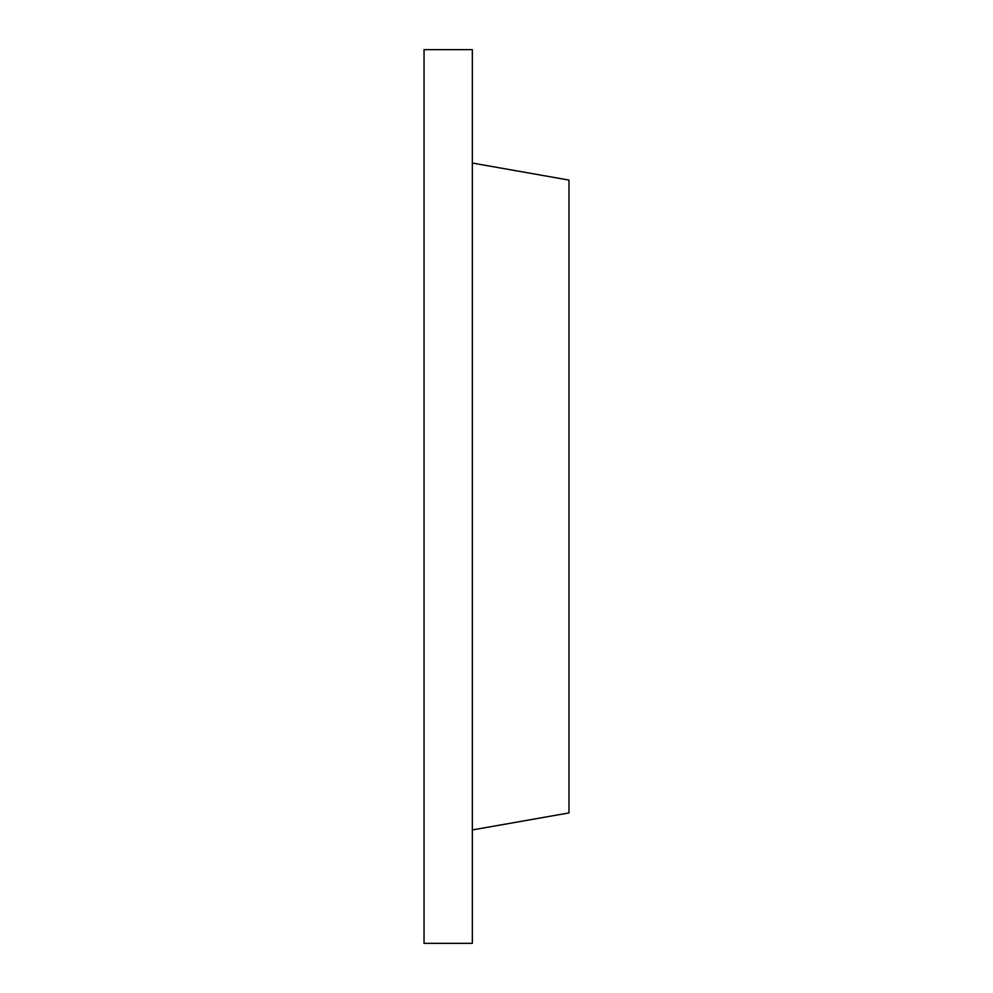 <?xml version="1.0" encoding="UTF-8"?>
<svg xmlns="http://www.w3.org/2000/svg" width="993" height="993" viewBox="0 0 993 993"><rect width="100%" height="100%" fill="white"/><g stroke="black" fill="none" stroke-linecap="round" stroke-linejoin="round"><path stroke-width="1.49" d="M472.345 49.65L472.345 943.35L424.036 943.35L424.036 49.65L472.345 49.65M472.345 829.949L568.964 812.919L568.964 180.081L472.345 163.051"/></g></svg>
